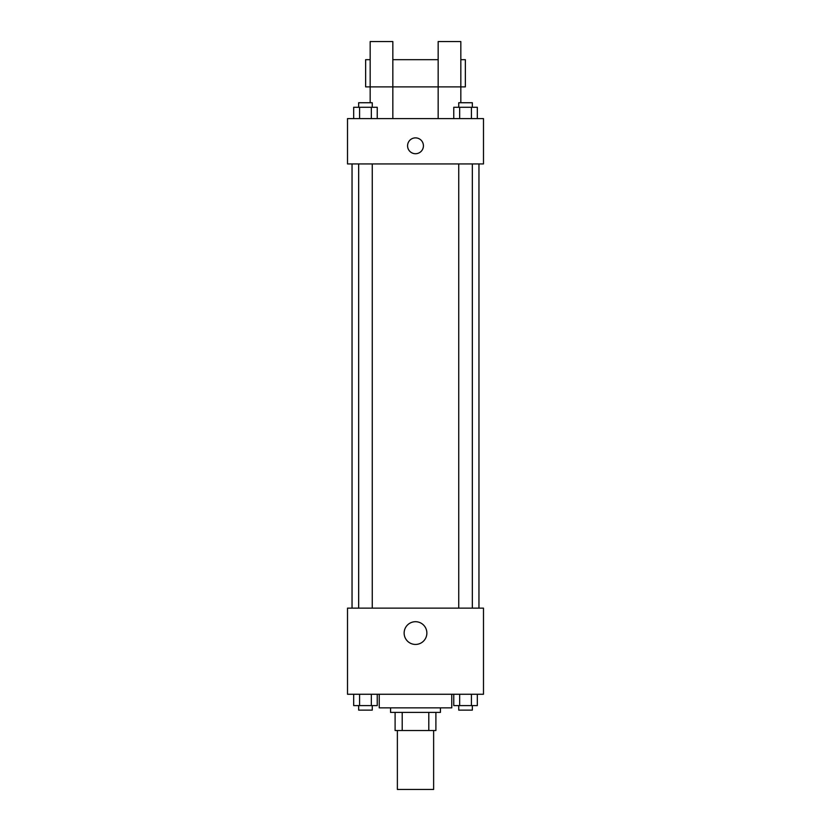 <?xml version="1.0" encoding="UTF-8"?>
<svg xmlns="http://www.w3.org/2000/svg" width="831" height="831" viewBox="0 0 831 831"><rect width="100%" height="100%" fill="white"/><g stroke="black" fill="none" stroke-linecap="round" stroke-linejoin="round"><path stroke-width="1.25" d="M397.374 730.522L397.374 789.45L433.626 789.45L433.626 730.522M428.796 712.396L428.796 730.522L395.099 730.522L395.099 712.396M428.796 730.522L435.901 730.522L435.901 712.396L435.901 730.522M440.43 707.856L440.43 712.396L390.57 712.396L390.57 707.856M402.204 712.396L402.204 730.522M379.237 694.259L379.237 707.856L451.763 707.856L451.763 694.259M483.486 694.259L347.514 694.259L347.514 608.136L483.486 608.136L483.486 694.259M426.864 633.066A11.364 11.364 0 0 1 409.818 642.914A11.364 11.364 0 0 1 409.818 623.229A11.364 11.364 0 0 1 426.864 633.066M478.957 163.936L478.957 608.136M458.743 608.136L458.743 163.936M372.257 163.936L372.257 608.136M483.486 163.936L347.514 163.936L347.514 118.604L483.486 118.604L483.486 163.936M415.5 137.873A7.936 7.936 0 0 1 422.366 149.767A7.936 7.936 0 0 1 408.634 149.767A7.936 7.936 0 0 1 415.5 137.873M370.169 102.743L370.169 41.55L392.834 41.55L392.834 118.604M370.169 59.676L365.64 59.676L365.64 86.881L438.166 86.881L438.166 41.55L460.831 41.55L460.831 102.743M438.166 118.604L438.166 86.881L465.36 86.881L465.36 59.676L460.831 59.676M477.316 694.259L477.316 705.592L453.768 705.592L453.768 694.259M471.426 694.259L471.426 705.592M459.657 694.259L459.657 705.592M472.34 705.592L472.34 710.131L458.743 710.131L458.743 705.592M377.232 694.259L377.232 705.592L353.684 705.592L353.684 694.259M371.343 694.259L371.343 705.592M359.574 694.259L359.574 705.592M372.257 705.592L372.257 710.131L358.66 710.131L358.66 705.592M477.316 118.604L477.316 107.272L453.768 107.272L453.768 118.604M471.426 107.272L471.426 118.604M459.657 107.272L459.657 118.604M458.743 107.272L458.743 102.743L472.34 102.743L472.34 107.272M377.232 118.604L377.232 107.272L353.684 107.272L353.684 118.604M371.343 107.272L371.343 118.604M359.574 107.272L359.574 118.604M358.66 107.272L358.66 102.743L372.257 102.743L372.257 107.272M352.043 163.936L352.043 608.136M472.34 608.136L472.34 163.936M358.66 163.936L358.66 608.136M392.834 59.676L438.166 59.676"/></g></svg>

